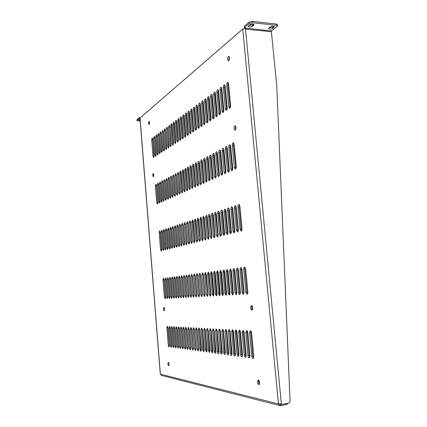 <?xml version="1.0" encoding="UTF-8"?>
<svg xmlns="http://www.w3.org/2000/svg" width="427" height="427" viewBox="0 0 427 427"><rect width="100%" height="100%" fill="white"/><g stroke="black" fill="none" stroke-linecap="round" stroke-linejoin="round"><path stroke-width="0.64" d="M153.715 174.088L153.741 176.186M251.983 305.807C251.46 307.173 251.61 308.47 252.426 309.703M235.581 126.136L235.448 129.92M164.432 307.92L164.63 310.119M152.674 138.588L154.014 156.971M156.389 184.72L157.793 203.385M160.146 231.477L161.625 250.403M163.957 278.858L165.505 298.041M167.816 326.879L169.439 346.313M154.67 137.11L156.02 155.684M158.428 183.621L159.847 202.478M162.233 230.767L163.728 249.891M166.087 278.548L167.656 297.934M169.994 326.986L171.643 346.623M156.698 135.605L158.065 154.371M160.499 182.505L161.94 201.555M164.352 230.046L165.863 249.368M168.249 278.239L169.845 297.822M172.204 327.093L173.88 346.932M158.759 134.078L160.141 153.031M162.607 181.374L164.064 200.615M166.503 229.315L168.041 248.84M170.453 277.924L172.07 297.71M174.456 327.199L176.159 347.252M160.862 132.519L162.255 151.676M164.753 180.215L166.226 199.66M168.697 228.573L170.25 248.295M172.695 277.603L174.339 297.598M176.751 327.312L178.475 347.578M162.997 130.94L164.406 150.293M166.936 179.046L168.425 198.688M170.928 227.815L172.503 247.745M174.979 277.272L176.639 297.48M179.084 327.429L180.834 347.909M165.169 129.333L166.594 148.884M169.161 177.851L170.667 197.696M173.202 227.047L174.798 247.185M177.301 276.942L178.988 297.363M181.454 327.546L183.236 348.24M167.379 127.7L168.82 147.448M171.419 176.634L172.946 196.687M175.513 226.267L177.13 246.614M179.666 276.605L181.379 297.24M183.872 327.664L185.681 348.581M169.631 126.034L171.083 145.991M173.725 175.401L175.262 195.662M177.867 225.472L179.505 246.027M182.073 276.264L183.807 297.112M186.337 327.787L188.174 348.928M171.921 124.337L171.761 125.917L173.394 144.502M176.068 174.141L177.627 194.611M180.263 224.661L181.923 245.434M184.523 275.911L186.289 296.984M188.841 327.909L190.709 349.281M174.253 122.613L174.088 124.225L175.743 142.992M178.454 172.86L180.034 193.548M182.708 223.833L184.389 244.831M187.021 275.559L188.809 296.856M191.397 328.037L193.298 349.638M176.634 120.857L176.452 122.506L178.134 141.449M180.883 171.553L180.728 173.09L182.484 192.46M185.195 222.995L186.898 244.212M189.567 275.196L191.381 296.722M194.002 328.171L195.929 350.007M179.052 119.069L178.86 120.756L180.568 139.88M183.359 170.224L183.194 171.793L184.976 191.355M187.725 222.141L189.455 243.587M192.155 274.828L194.002 296.589M196.655 328.304L198.614 350.375M181.518 117.249L181.315 118.968L183.05 138.279M185.884 168.873L185.708 170.474L187.517 190.228M190.309 221.271L192.059 242.942M194.797 274.454L196.671 296.45M199.356 328.438L200.952 349.291L201.352 350.754M184.026 115.391L183.813 117.153L185.574 136.645M188.451 167.496L188.264 169.129L190.111 189.076M192.94 220.38L192.785 221.885L194.712 242.29M197.493 274.07L199.393 296.306M202.11 328.576L203.727 349.649L204.138 351.143M186.588 113.502L186.364 115.301L188.152 134.985M191.072 166.092L190.874 167.763L192.748 187.907M195.619 219.478L195.454 221.015L197.418 241.623M200.236 273.68L202.163 296.162M204.923 328.721L206.551 350.012L206.983 351.533M189.198 111.575L188.958 113.411L190.778 133.288M193.746 164.662L193.532 166.365L195.443 186.711M198.358 218.555L198.181 220.124L200.178 240.945M203.033 273.285L204.992 296.012M207.784 328.865L209.438 350.38L209.881 351.933M191.856 109.616L191.606 111.484L193.452 131.564M196.468 163.199L196.244 164.939L198.187 185.489M201.144 217.615L200.957 219.216L202.996 240.252M205.889 272.88L205.745 274.331L207.88 295.863M210.708 329.014L212.379 350.759L212.843 352.344M194.568 107.615L194.301 109.525L196.185 129.797M199.244 161.716L199.009 163.488L200.984 184.245M203.989 216.66L203.791 218.293L205.862 239.542M208.798 272.469L208.643 273.953L210.821 295.708M213.687 329.164L215.379 351.143L215.859 352.761M197.333 105.576L197.055 107.524L198.966 128.004M202.078 160.194L201.827 162.009L203.839 182.98M206.887 215.683L206.679 217.348L208.792 238.821M211.771 272.052L211.605 273.563L213.404 294.096L213.826 295.548M216.729 329.318L218.437 351.533L218.939 353.182M200.156 103.494L199.857 105.485L201.806 126.168M204.965 158.652L204.704 160.499L206.748 181.683M209.844 214.685L209.625 216.382L211.776 238.085M214.802 271.62L214.626 273.163L216.452 293.909L216.889 295.388M219.836 329.479L221.565 351.933L222.083 353.615M203.033 101.37L202.718 103.403L204.698 124.3M207.912 157.072L207.639 158.956L209.721 180.365M212.865 213.671L212.635 215.4L214.824 237.332M217.893 271.188L217.711 272.757L219.563 293.712L220.017 295.222M223.006 329.639L224.757 352.344L225.296 354.058M205.969 99.203L205.643 101.279L207.655 122.389M210.922 155.46L210.634 157.387L212.753 179.014M215.95 212.635L215.704 214.397L217.935 236.563M221.053 270.739L220.855 272.341L222.739 293.52L223.209 295.052M226.241 329.804L228.013 352.761L228.573 354.506M208.968 96.993L208.622 99.112L210.671 120.441M213.996 153.816L213.687 155.78L215.843 177.637M219.094 211.573L218.837 213.377L221.111 235.779M224.276 270.286L224.074 271.919L225.984 293.317L226.47 294.881M229.545 329.975L231.338 353.188L231.92 354.97M212.027 94.741L211.664 96.897L213.746 118.45M217.129 152.14L216.809 154.142L219.003 176.234M222.312 210.495L222.035 212.331L223.945 233.596L224.356 234.978M227.57 269.821L227.351 271.487L229.294 293.109L229.801 294.705M232.923 330.151L232.758 331.635L234.733 353.625L235.336 355.44M215.149 92.435L214.77 94.639L216.889 116.416M220.332 150.427L219.99 152.471L222.232 174.798M225.595 209.39L225.307 211.264L227.244 232.752L227.671 234.156M230.938 269.346L230.703 271.044L232.678 292.901L233.206 294.523M236.371 330.327L236.2 331.843L238.207 354.068L238.832 355.915M218.341 90.086L217.941 92.333L220.097 114.34M223.604 148.676L223.246 150.758L225.525 173.33M228.947 208.264L228.642 210.169L230.617 231.893L231.055 233.318M234.375 268.866L234.129 270.595L236.136 292.687L236.681 294.336M239.894 330.509L239.712 332.051L241.751 354.522L242.403 356.406M221.602 87.684L221.181 89.98L223.374 112.221M226.945 146.893L226.572 149.012L228.893 171.83M232.373 207.111L232.053 209.059L234.06 231.012L234.514 232.464M237.887 268.369L237.631 270.131L239.67 292.468L240.236 294.144M243.497 330.695L243.305 332.265L245.381 354.992L246.053 356.908M224.933 85.229L224.49 87.572L226.726 110.054M230.361 145.068L229.966 147.23L232.336 170.298M235.875 205.937L235.539 207.917L237.577 230.11L238.047 231.589M241.479 267.868L241.207 269.661L243.283 292.244L243.865 293.952M247.18 330.882L246.977 332.489L249.085 355.467L249.79 357.42M228.338 82.726L227.869 85.112L230.148 107.839M233.852 143.2L233.436 145.41L235.853 168.734M239.456 204.736L239.104 206.753L241.175 229.192L241.661 230.692M245.151 267.35L244.868 269.181L246.977 292.015L247.58 293.755M250.948 331.08L250.734 332.713L252.88 355.953L253.606 357.943M149.535 121.951L149.503 123.985M168.83 362.897L169.103 365.106M229.224 56.748L228.909 60.501M258.778 380.26C258.351 381.69 258.581 383.008 259.467 384.231M242.739 29.063L278.425 403.766L281.366 404.001L245.45 28.438L242.739 29.063L139.965 118.071L160.285 374.052L161.39 375.392L279.717 405.543M285.172 403.734L285.284 404.855L280.955 405.65L280.592 405.623L280.459 404.188L279.669 403.739M153.843 174.814L153.298 176.815C152.54 175.7 152.524 174.584 153.256 173.463L153.843 174.814M252.725 307.798C252.789 309.153 252.512 309.927 251.887 310.119C250.313 308.726 250.142 307.189 251.364 305.513C252.063 305.593 252.517 306.356 252.725 307.798M235.96 127.422C235.998 129.103 235.629 130.054 234.861 130.278C233.585 128.724 233.638 127.214 235.026 125.741L235.96 127.422M164.678 309.057L164.23 310.771C163.36 309.708 163.258 308.572 163.92 307.36L164.678 309.057M153.026 156.426L151.686 139.842L152.225 137.868L152.743 139.069L154.094 155.727L153.56 157.664L153.026 156.426L153.933 156.437M156.768 202.724L155.407 185.921L155.919 184.048L156.49 185.35L157.857 202.227L157.355 204.063L156.768 202.724L157.675 202.702M160.557 249.635L159.18 232.608L159.661 230.836L160.29 232.245L161.673 249.347L161.203 251.087L160.557 249.635L161.47 249.581M164.395 297.165L163.002 279.915L163.45 278.239L164.133 279.765L165.537 297.096L165.105 298.74L164.395 297.165L165.313 297.085M168.291 345.336L166.877 327.851L167.288 326.265L168.035 327.925L169.455 345.486L169.055 347.044L168.291 345.336L169.209 345.219M155.022 155.118L153.667 138.396L154.222 136.4L154.745 137.611L156.106 154.403L155.567 156.362L155.022 155.118L155.935 155.124M158.807 201.795L157.435 184.854L157.958 182.964L158.534 184.272L159.917 201.293L159.41 203.145L158.807 201.795L159.725 201.774M162.644 249.101L161.251 231.93L161.742 230.142L162.377 231.562L163.781 248.808L163.301 250.564L162.644 249.101L163.562 249.048M166.53 297.037L165.121 279.637L165.575 277.945L166.274 279.482L167.694 296.962L167.251 298.622L166.53 297.037L167.453 296.952M170.474 345.619L169.044 327.984L169.46 326.383L170.218 328.053L171.659 345.774L171.254 347.343L170.474 345.619L171.398 345.502M157.056 153.784L155.684 136.923L156.245 134.911L156.778 136.128L158.155 153.058L157.606 155.038L157.056 153.784L157.974 153.795M160.883 200.85L159.495 183.77L160.029 181.859L160.616 183.178L162.014 200.338L161.491 202.211L160.883 200.85L161.806 200.829M164.769 248.551L163.36 231.242L163.861 229.432L164.502 230.863L165.922 248.258L165.436 250.03L164.769 248.551L165.697 248.498M168.702 296.898L167.277 279.349L167.742 277.646L168.446 279.199L169.882 296.829L169.434 298.5L168.702 296.898L169.636 296.813M172.695 345.907L171.243 328.117L171.67 326.5L172.444 328.192L173.901 346.062L173.485 347.647L172.695 345.907L173.629 345.79M159.122 152.428L157.728 135.428L158.305 133.389L158.844 134.617L160.242 151.692L159.677 153.688L159.122 152.428L160.045 152.439M162.997 199.889L161.593 182.665L162.137 180.733L162.73 182.062L164.144 199.372L163.616 201.261L162.997 199.889L163.925 199.868M166.93 248.002L165.5 230.537L166.012 228.712L166.669 230.153L168.105 247.697L167.608 249.485L166.93 248.002L167.864 247.948M170.912 296.765L169.466 279.061L169.941 277.337L170.661 278.906L172.113 296.69L171.654 298.377L170.912 296.765L171.851 296.68M174.953 346.196L173.485 328.251L173.922 326.623L174.707 328.326L176.18 346.356L175.759 347.952L174.953 346.196L175.892 346.078M161.219 151.046L159.815 133.907L160.403 131.847L160.947 133.08L162.361 150.299L161.785 152.316L161.219 151.046L162.153 151.057M165.148 198.913L163.722 181.539L164.278 179.591L164.881 180.931L166.316 198.384L165.772 200.295L165.148 198.913L166.082 198.891M169.129 247.436L167.683 229.822L168.201 227.981L168.868 229.432L170.325 247.126L169.818 248.936L169.129 247.436L170.069 247.382M173.159 296.626L171.697 278.767L172.177 277.027L172.908 278.607L174.387 296.546L173.917 298.254L173.159 296.626L174.104 296.535M177.253 346.494L175.769 328.39L176.212 326.746L177.008 328.464L178.502 346.655L178.075 348.267L177.253 346.494L178.198 346.372M163.36 149.647L161.934 132.359L162.538 130.278L163.087 131.516L164.523 148.884L163.931 150.923L163.36 149.647L164.299 149.658M167.336 197.92L165.889 180.397L166.461 178.427L167.069 179.772L168.521 197.381L167.971 199.308L167.336 197.92L168.275 197.898M171.366 246.859L169.903 229.096L170.432 227.239L171.11 228.701L172.583 246.55L172.065 248.37L171.366 246.859L172.311 246.806M175.449 296.482L173.965 278.468L174.456 276.712L175.203 278.308L176.693 296.407L176.218 298.126L175.449 296.482L176.399 296.397M179.591 346.799L178.091 328.534L178.539 326.874L179.351 328.609L180.867 346.964L180.429 348.587L179.591 346.799L180.546 346.676M165.532 148.217L164.091 130.785L164.705 128.682L165.265 129.925L166.717 147.443L166.114 149.503L165.532 148.217L166.482 148.228M169.562 196.911L168.099 179.233L168.676 177.248L169.3 178.598L170.768 196.356L170.202 198.304L169.562 196.911L170.512 196.89M173.64 246.278L172.161 228.354L172.7 226.475L173.389 227.954L174.878 245.957L174.349 247.799L173.64 246.278L174.595 246.224M177.781 296.338L176.276 278.164L176.778 276.392L177.531 277.998L179.046 296.258L178.561 297.993L177.781 296.338L178.737 296.247M181.977 347.103L180.45 328.673L180.915 327.002L181.737 328.753L183.274 347.274L182.825 348.912L181.977 347.103L182.937 346.98M167.747 146.765L166.29 129.178L166.914 127.054L167.48 128.308L168.953 145.975L168.339 148.057L167.747 146.765L168.702 146.776M171.825 195.881L170.346 178.048L170.933 176.041L171.569 177.402L173.058 195.32L172.481 197.285L171.825 195.881L172.78 195.86M175.956 245.685L174.456 227.602L175.011 225.707L175.705 227.191L177.221 245.36L176.682 247.217L175.956 245.685L176.917 245.626M180.151 296.189L178.63 277.854L179.143 276.066L179.906 277.683L181.438 296.108L180.947 297.865L180.151 296.189L181.117 296.103M184.4 347.418L182.857 328.822L183.327 327.135L184.165 328.897L185.724 347.589L185.27 349.243L184.4 347.418L185.371 347.295M169.999 145.287L168.521 127.55L169.161 125.399L169.738 126.659L171.227 144.481L170.597 146.589L169.999 145.287L170.96 145.303M174.131 194.829L172.631 176.842L173.234 174.814L173.874 176.186L175.385 194.258L174.792 196.249L174.131 194.829L175.091 194.813M178.315 245.077L176.799 226.833L177.36 224.922L178.07 226.417L179.602 244.746L179.052 246.625L178.315 245.077L179.287 245.023M182.564 296.039L181.021 277.539L181.544 275.73L182.324 277.369L183.877 295.959L183.375 297.726L182.564 296.039L183.535 295.954M186.871 347.738L185.307 328.966L185.788 327.269L186.642 329.046L188.216 347.914L187.757 349.58L186.871 347.738L187.848 347.61M172.294 143.782L170.8 125.89C170.763 124.615 170.981 123.889 171.451 123.713L172.033 124.983L173.543 142.96L172.903 145.089L172.294 143.782L173.261 143.798M176.479 193.762L174.958 175.614L175.577 173.565L176.223 174.947L177.755 193.18L177.152 195.192L176.479 193.762L177.451 193.746M180.722 244.463L179.18 226.054L179.756 224.122L180.477 225.627L182.025 244.127L181.47 246.021L180.722 244.463L181.694 244.409M185.024 295.89L183.461 277.214L183.994 275.394L184.79 277.043L186.359 295.804L185.846 297.592L185.024 295.89L186.001 295.799M189.391 348.064L187.805 329.121L188.291 327.402L189.161 329.201L190.757 348.24L190.287 349.921L189.391 348.064L190.373 347.936M174.632 142.25L173.111 124.198C173.079 122.907 173.303 122.175 173.784 121.999L174.376 123.275L175.903 141.412L175.246 143.568L174.632 142.25L175.604 142.266M178.87 192.678L177.328 174.365L177.958 172.294L178.619 173.688L180.167 192.086L179.553 194.114L178.87 192.678L179.847 192.657M183.167 243.833L181.608 225.259L182.196 223.305L182.927 224.826L184.496 243.491L183.925 245.408L183.167 243.833L184.149 243.78M187.528 295.735L185.942 276.888L186.487 275.047L187.298 276.712L188.889 295.649L188.366 297.448L187.528 295.735L188.515 295.644M191.953 348.395L190.346 329.27L190.842 327.541L191.728 329.356L193.346 348.576L192.871 350.268L191.953 348.395L192.945 348.267M177.008 140.686L175.47 122.474C175.438 121.172 175.668 120.43 176.154 120.254L176.757 121.54L178.305 139.837C178.337 141.118 178.118 141.844 177.632 142.015L177.008 140.686L177.99 140.707M181.304 191.568L179.746 173.095L180.386 170.997L181.059 172.401L182.628 190.965L181.998 193.02L181.304 191.568L182.286 191.552M185.66 243.193L184.074 224.447L184.677 222.472L185.419 224.01L187.015 242.846L186.434 244.778L185.66 243.193L186.647 243.139M190.079 295.575L188.472 276.557L189.028 274.694L189.85 276.376L191.467 295.489L190.933 297.309L190.079 295.575L191.072 295.484M194.563 348.731L192.935 329.43L193.442 327.68L194.344 329.516L195.988 348.918L195.497 350.626L194.563 348.731L195.561 348.603M179.431 139.095L177.872 120.724C177.84 119.405 178.07 118.653 178.571 118.471L179.18 119.768L180.749 138.231C180.786 139.522 180.557 140.259 180.066 140.435L179.431 139.095L180.418 139.117M183.781 190.442L182.201 171.798L182.863 169.679L183.541 171.094L185.131 189.828L184.491 191.904L183.781 190.442L184.774 190.426M188.2 242.541L186.594 223.625L187.207 221.629L187.965 223.177L189.577 242.189L188.985 244.143L188.2 242.541L189.193 242.488M192.678 295.415L191.05 276.216L191.616 274.337L192.454 276.029L194.093 295.329L193.548 297.165L192.678 295.415L193.682 295.324M197.226 349.078L195.577 329.591L196.089 327.824L197.012 329.676L198.678 349.265L198.176 350.989L197.226 349.078L198.229 348.944M181.897 137.478L180.322 118.936C180.285 117.601 180.525 116.843 181.037 116.662L181.651 117.964L183.242 136.597C183.279 137.905 183.044 138.647 182.542 138.823L181.897 137.478L182.895 137.499M186.311 189.294L184.71 170.48L185.382 168.334L186.071 169.759L187.683 188.67L187.026 190.768L186.311 189.294L187.309 189.278M190.784 241.879L189.161 222.782L189.785 220.764L190.554 222.323L192.193 241.517L191.584 243.491L190.784 241.879L191.787 241.826M195.326 295.249L193.677 275.869L194.258 273.974L195.107 275.682L196.772 295.158L196.212 297.016L195.326 295.249L196.335 295.158M199.937 349.425L198.267 329.751L198.79 327.968L199.729 329.841L201.416 349.617L200.909 351.357L199.937 349.425L200.952 349.291M184.411 135.829L182.815 117.115C182.777 115.765 183.023 115.002 183.546 114.815L184.17 116.123L185.782 134.927C185.814 136.25 185.58 137.003 185.062 137.184L184.411 135.829L185.414 135.85M188.883 188.126L187.261 169.135C187.218 167.859 187.448 167.138 187.949 166.968L188.649 168.398L190.287 187.485L189.615 189.604L188.883 188.126L189.892 188.11M193.42 241.202L191.771 221.928L192.417 219.889L193.196 221.458L194.856 240.833L194.237 242.83L193.42 241.202L194.434 241.148M198.027 295.084L196.356 275.516L196.943 273.6L197.813 275.324L199.5 294.993L198.929 296.866L198.027 295.084L199.046 294.988M202.702 349.782L201.005 329.916L201.544 328.117L202.499 330.007L204.213 349.98L203.695 351.736L202.702 349.782L203.727 349.649M186.973 134.147L185.35 115.263C185.318 113.897 185.569 113.118 186.103 112.931L186.732 114.249L188.366 133.229C188.403 134.569 188.158 135.327 187.634 135.508L186.973 134.147L187.987 134.169M191.509 186.93L189.86 167.763C189.823 166.471 190.058 165.745 190.565 165.569L191.275 167.016L192.935 186.279L192.251 188.424L191.509 186.93L192.524 186.914M196.11 240.513L194.44 221.053L195.091 218.992L195.886 220.578L197.573 240.139L196.938 242.152L196.11 240.513L197.13 240.46M200.781 294.913L199.083 275.153L199.687 273.221L200.573 274.961L202.281 294.817L201.699 296.712L200.781 294.913L201.806 294.817M205.526 350.145L203.802 330.087L204.352 328.272L205.323 330.178L207.058 350.348L206.535 352.12L205.526 350.145L206.551 350.012M189.583 132.434L187.939 113.374C187.907 111.991 188.163 111.207 188.707 111.015L189.348 112.344L191.008 131.5C191.04 132.856 190.794 133.624 190.255 133.806L189.583 132.434L190.602 132.455M194.184 185.713L192.513 166.365C192.47 165.062 192.71 164.32 193.234 164.144L193.954 165.601L195.635 185.051C195.678 186.327 195.443 187.053 194.936 187.218L194.184 185.713L195.203 185.702M198.849 239.809L197.151 220.161L197.824 218.08L198.635 219.681L200.343 239.43L199.692 241.463L198.849 239.809L199.879 239.755M203.588 294.737L201.864 274.791L202.483 272.832L203.38 274.588L205.115 294.646L204.522 296.551L203.588 294.737L204.618 294.641M208.403 350.519L206.652 330.258L207.212 328.427L208.205 330.354L209.967 350.722L209.427 352.515L208.403 350.519L209.438 350.38M192.246 130.683L190.581 111.447C190.543 110.049 190.805 109.253 191.365 109.061L192.017 110.396L193.698 129.733C193.73 131.105 193.474 131.884 192.929 132.071L192.246 130.683L193.271 130.71M196.906 184.475L195.214 164.939C195.176 163.621 195.422 162.874 195.95 162.698L196.687 164.16L198.395 183.797C198.438 185.088 198.197 185.82 197.674 185.991L196.906 184.475L197.941 184.464M201.64 239.093L199.921 219.254L200.61 217.151L201.432 218.763L203.167 238.704L202.499 240.759L201.64 239.093L202.676 239.04M206.449 294.561L204.704 274.412L205.334 272.442L206.252 274.209L208.008 294.465L207.405 296.391L206.449 294.561L207.49 294.465M211.333 350.898L209.561 330.434L210.132 328.582L211.141 330.53L212.929 351.106L212.384 352.91L211.333 350.898L212.379 350.759M194.958 128.906L193.271 109.483C193.234 108.063 193.5 107.262 194.071 107.065L194.733 108.41L196.436 127.935C196.473 129.322 196.212 130.112 195.651 130.299L194.958 128.906L195.993 128.933M199.687 183.21L197.973 163.488C197.931 162.153 198.181 161.395 198.726 161.219L199.473 162.692L201.202 182.521C201.245 183.829 201 184.565 200.466 184.742L199.687 183.21L200.727 183.199M204.49 238.362L202.745 218.33L203.449 216.201L204.287 217.823L206.044 237.962L205.366 240.043L204.49 238.362L205.536 238.309M209.369 294.379L207.597 274.033L208.243 272.036L209.177 273.824L210.959 294.283L210.34 296.231L209.369 294.379L210.42 294.283M214.327 351.282L212.523 330.615L213.105 328.747L214.14 330.712L215.955 351.496L215.395 353.321C214.856 353.241 214.498 352.563 214.327 351.282L215.379 351.143M197.728 127.086L196.009 107.476C195.977 106.045 196.255 105.229 196.836 105.031L197.504 106.387L199.233 126.098C199.27 127.502 199.003 128.303 198.427 128.49L197.728 127.086L198.768 127.118M202.526 181.923L200.781 162.004C200.743 160.653 201 159.89 201.555 159.709L202.313 161.198L204.069 181.219C204.111 182.537 203.86 183.29 203.316 183.461L202.526 181.923L203.572 181.907M207.399 237.615L205.627 217.386L206.348 215.235L207.196 216.873L208.984 237.209L208.285 239.312L207.399 237.615L208.451 237.561M212.347 294.198L210.548 273.643L211.205 271.625L212.16 273.429L213.97 294.096L213.34 296.066L212.347 294.198L213.404 294.096M217.38 351.677L215.55 330.797L216.147 328.907L217.199 330.898L219.04 351.896L218.475 353.737C217.919 353.657 217.556 352.969 217.38 351.677L218.437 351.533M200.551 125.234L198.811 105.437C198.774 103.985 199.057 103.158 199.649 102.96L200.332 104.321L202.088 124.225C202.12 125.65 201.848 126.456 201.261 126.648L200.551 125.234L201.603 125.266M205.419 180.605L203.647 160.493C203.61 159.127 203.871 158.353 204.442 158.171L205.211 159.671L206.994 179.89C207.036 181.224 206.78 181.982 206.225 182.158L205.419 180.605L206.476 180.594M210.362 236.857L208.568 216.42C208.52 215.144 208.766 214.418 209.299 214.247L210.169 215.897L211.979 236.441L211.269 238.57L210.362 236.857L211.424 236.804M215.389 294.006L213.564 273.243L214.237 271.209L215.203 273.029L217.044 293.904L216.398 295.895L215.389 294.006L216.452 293.909M220.497 352.083L218.64 330.984L219.248 329.078L220.321 331.085L222.195 352.302L221.613 354.164C221.047 354.079 220.674 353.385 220.497 352.083L221.565 351.933M203.428 123.344L201.661 103.35C201.629 101.882 201.918 101.044 202.526 100.841L203.215 102.218L204.997 122.314C205.035 123.755 204.752 124.572 204.154 124.769L203.428 123.344L204.49 123.382M208.371 179.265L206.577 158.951C206.535 157.568 206.807 156.784 207.389 156.597L208.168 158.113L209.977 178.534C210.02 179.884 209.758 180.648 209.187 180.829L208.371 179.265L209.433 179.255M213.388 236.078L211.568 215.438C211.52 214.146 211.771 213.409 212.315 213.238L213.201 214.904L215.037 235.656L214.311 237.807L213.388 236.078L214.461 236.024M218.491 293.813L216.638 272.842L217.327 270.782L218.314 272.618L220.183 293.712L219.521 295.719L218.491 293.813L219.563 293.712M223.679 352.494L221.794 331.176L222.414 329.249C222.969 329.324 223.337 330.002 223.513 331.277L225.408 352.718L224.815 354.597C224.239 354.517 223.86 353.812 223.679 352.494L224.757 352.344M206.369 121.417L204.576 101.226C204.544 99.737 204.837 98.888 205.462 98.685L206.161 100.067L207.97 120.366C208.002 121.823 207.714 122.65 207.1 122.848L206.369 121.417L207.437 121.455M211.381 177.894L209.561 157.376C209.518 155.978 209.796 155.182 210.394 154.996L211.189 156.517L213.025 177.146C213.068 178.518 212.795 179.292 212.214 179.473L211.381 177.894L212.454 177.883M216.478 235.288L214.626 214.434C214.578 213.126 214.834 212.384 215.395 212.208L216.297 213.89L218.165 234.855C218.213 236.131 217.962 236.857 217.418 237.028L216.478 235.288L217.556 235.234M221.661 293.616L219.777 272.426L220.481 270.344L221.49 272.202L223.385 293.509L222.707 295.543L221.661 293.616L222.739 293.52M226.924 352.91L225.013 331.368L225.643 329.425C226.214 329.5 226.588 330.183 226.764 331.475L228.696 353.14L228.087 355.04C227.5 354.96 227.111 354.25 226.924 352.91L228.013 352.761M209.363 119.448L207.543 99.059C207.517 97.548 207.816 96.689 208.456 96.481L209.166 97.874L211.002 118.375C211.034 119.854 210.741 120.692 210.111 120.894L209.363 119.448L210.442 119.485M214.455 176.495L212.609 155.77C212.566 154.355 212.849 153.549 213.457 153.357L214.269 154.894L216.131 175.732C216.174 177.12 215.902 177.904 215.304 178.086L214.455 176.495L215.539 176.49M219.633 234.476L217.754 213.409C217.706 212.086 217.967 211.333 218.539 211.157L219.457 212.854L221.351 234.039C221.399 235.33 221.149 236.062 220.588 236.238L219.633 234.476L220.716 234.423M224.896 293.418L222.979 272.004L223.7 269.896L224.73 271.775L226.657 293.306L225.963 295.361L224.896 293.418L225.984 293.317M230.244 353.342L228.296 331.565L228.947 329.601C229.529 329.681 229.907 330.37 230.089 331.678L232.048 353.572L231.434 355.494C230.831 355.408 230.431 354.693 230.244 353.342L231.338 353.188M212.427 117.441L210.58 96.844C210.548 95.312 210.858 94.442 211.509 94.234L212.23 95.637L214.098 116.347C214.13 117.841 213.826 118.69 213.185 118.893L212.427 117.441L213.511 117.478M217.599 175.07L215.72 154.131C215.678 152.695 215.971 151.884 216.59 151.692L217.412 153.234L219.307 174.291C219.35 175.694 219.067 176.484 218.459 176.677L217.599 175.07L218.688 175.065M222.851 233.649L220.94 212.368C220.892 211.023 221.165 210.265 221.752 210.084L222.68 211.797L224.607 233.201C224.661 234.508 224.399 235.25 223.828 235.426L222.851 233.649L223.945 233.596M228.194 293.21L226.257 271.572L226.988 269.442L228.039 271.337L229.998 293.103L229.288 295.18L228.194 293.21L229.294 293.109M233.628 353.78L231.658 331.768L232.315 329.783C232.912 329.863 233.302 330.562 233.489 331.88L235.48 354.015L234.845 355.953C234.231 355.872 233.825 355.147 233.628 353.78L234.733 353.625M215.55 115.391L213.676 94.58C213.644 93.033 213.964 92.152 214.632 91.938L215.363 93.348L217.258 114.271C217.29 115.786 216.98 116.646 216.324 116.854L215.55 115.391L216.644 115.429M220.802 173.613L218.896 152.455C218.854 151.003 219.152 150.181 219.793 149.984L220.626 151.542L222.552 172.818C222.595 174.237 222.302 175.038 221.682 175.23L220.802 173.613L221.901 173.608M226.139 232.806L224.202 211.296C224.154 209.94 224.431 209.171 225.029 208.99L225.979 210.714L227.938 232.347C227.986 233.67 227.719 234.423 227.137 234.599L226.139 232.806L227.244 232.752M231.573 293.002L229.598 271.129L230.35 268.978L231.423 270.889L233.409 292.89L232.688 294.988L231.573 293.002L232.678 292.901M237.092 354.223L235.085 331.976L235.763 329.97C236.371 330.05 236.766 330.754 236.958 332.089L238.981 354.469L238.335 356.428C237.706 356.342 237.289 355.611 237.092 354.223L238.207 354.068M218.741 113.294L216.836 92.269C216.809 90.7 217.135 89.809 217.818 89.59L218.56 91.015L220.487 112.152C220.519 113.689 220.199 114.564 219.526 114.767L218.741 113.294L219.846 113.336M224.079 172.124L222.141 150.747C222.099 149.274 222.408 148.441 223.059 148.244L223.908 149.813L225.862 171.307C225.904 172.748 225.611 173.565 224.97 173.752L224.079 172.124L225.184 172.118M229.502 231.946L227.532 210.207C227.484 208.835 227.767 208.056 228.381 207.869L229.347 209.614L231.333 231.477C231.386 232.816 231.114 233.574 230.516 233.756L229.502 231.946L230.617 231.893M235.021 292.789L233.014 270.681C232.961 269.405 233.217 268.679 233.782 268.503L234.877 270.435L236.9 292.671L236.158 294.795L235.021 292.789L236.136 292.687M240.631 354.682L238.592 332.19L239.28 330.162C239.905 330.242 240.31 330.957 240.502 332.307L242.563 354.933L241.901 356.908C241.255 356.828 240.833 356.086 240.631 354.682L241.751 354.522M222.003 111.153L220.065 89.916C220.038 88.32 220.375 87.418 221.074 87.199L221.832 88.629L223.78 109.985C223.812 111.543 223.486 112.429 222.798 112.637L222.003 111.153L223.118 111.201M227.426 170.603L225.456 148.996C225.413 147.507 225.728 146.664 226.395 146.461L227.26 148.046L229.251 169.77C229.288 171.227 228.984 172.054 228.333 172.246L227.426 170.603L228.541 170.597M232.934 231.066L230.932 209.091C230.884 207.703 231.172 206.914 231.802 206.727L232.79 208.483L234.807 230.585C234.861 231.941 234.578 232.71 233.969 232.891L232.934 231.066L234.06 231.012M238.544 292.57L236.505 270.222C236.451 268.93 236.713 268.193 237.295 268.017L238.41 269.965L240.465 292.452L239.707 294.598C239.109 294.523 238.72 293.845 238.544 292.57L239.67 292.468M244.249 355.152L242.173 332.409L242.878 330.354C243.518 330.434 243.934 331.16 244.132 332.526L246.219 355.403L245.546 357.404C244.89 357.319 244.452 356.572 244.249 355.152L245.381 354.992M225.333 108.97L223.369 87.503C223.337 85.891 223.684 84.973 224.399 84.749L225.168 86.19L227.153 107.775C227.185 109.355 226.849 110.251 226.145 110.465L225.333 108.97L226.459 109.018M230.842 169.044L228.84 147.214C228.803 145.703 229.123 144.844 229.806 144.641L230.687 146.242L232.71 168.201C232.752 169.674 232.437 170.512 231.77 170.704L230.842 169.044L231.968 169.044M236.446 230.164L234.407 207.954C234.359 206.545 234.658 205.745 235.298 205.558L236.307 207.33L238.362 229.673C238.41 231.044 238.122 231.824 237.497 232.01L236.446 230.164L237.577 230.11M242.146 292.346L240.075 269.747C240.017 268.444 240.284 267.697 240.881 267.521L242.018 269.49L244.111 292.228L243.337 294.4C242.723 294.32 242.322 293.637 242.146 292.346L243.283 292.244M247.943 355.627L245.84 332.628L246.56 330.557C247.212 330.637 247.639 331.368 247.836 332.75L249.966 355.888L249.277 357.906C248.599 357.826 248.156 357.063 247.943 355.627L249.085 355.467M228.739 106.734L226.737 85.042C226.71 83.404 227.068 82.475 227.799 82.251L228.578 83.697L230.596 105.517C230.628 107.118 230.281 108.026 229.561 108.239L228.739 106.734L229.87 106.782M234.338 167.459L232.304 145.388C232.261 143.856 232.592 142.986 233.297 142.783L234.193 144.395L236.243 166.589C236.286 168.083 235.966 168.932 235.282 169.129L234.338 167.459L235.474 167.459M240.033 229.246L237.962 206.785C237.914 205.36 238.218 204.554 238.874 204.362L239.899 206.15L241.992 228.739C242.045 230.132 241.746 230.916 241.111 231.108L240.033 229.246L241.175 229.192M245.829 292.121L243.721 269.266C243.662 267.948 243.94 267.195 244.548 267.008L245.712 269.005L247.841 291.993C247.9 293.28 247.633 294.011 247.046 294.192C246.416 294.118 246.011 293.424 245.829 292.121L246.977 292.015M251.727 356.118L249.581 332.857L250.323 330.76C250.985 330.84 251.423 331.576 251.631 332.98L253.793 356.385L253.088 358.424C252.4 358.338 251.941 357.57 251.727 356.118L252.88 355.953M149.621 122.506L149.044 124.631C148.334 123.488 148.356 122.368 149.098 121.273L149.621 122.506M169.124 364.194L168.724 365.8C167.816 364.749 167.672 363.596 168.297 362.331L169.124 364.194M229.486 57.778C229.507 59.593 229.118 60.623 228.306 60.869C227.164 59.236 227.292 57.709 228.696 56.289L229.486 57.778M259.675 382.571L258.949 384.7C257.289 383.345 257.017 381.775 258.132 379.982C258.906 380.073 259.419 380.932 259.675 382.571M166.098 280.197L166.066 278.676M165.356 244.372L165.276 240.31M140.04 117.932L160.381 374.159L278.537 403.958L279.621 403.68L278.537 403.958L279.792 405.559L280.592 405.623M279.802 404.022L280.822 404.214L280.635 403.814L281.553 404.396L289.17 403.003L290.072 401.593L276.765 85.747L271.407 31.779L271.673 30.883L277.566 25.914L276.434 25.321L252.448 22.695L249.235 23.442L244.287 27.723L246.064 27.91L245.765 28.166L271.673 30.883M280.955 405.65L280.822 404.214L281.553 404.396M285.284 404.855C286.768 404.566 287.536 404.252 287.601 403.91L287.595 403.867M244.938 28.417L245.093 27.808M271.407 31.779L245.514 29.084L245.765 28.166M136.998 120.638L137.008 119.608L139.314 117.606L140.376 117.638M139.517 119.565L140.088 119.603M140.205 121.044L136.998 120.649L139.383 118.498L140.003 118.519M140.067 119.33L138.924 120.158L140.157 120.489M253.387 24.206L252.522 24.942L248.802 25.572M277.443 24.659L276.306 24.024L252.32 21.377L249.106 22.129L244.164 26.426L244.287 27.723M273.643 26.383L272.72 27.12L269.122 27.76M248.53 25.801L249.651 24.846C251.599 23.88 253.067 23.848 254.06 24.739L252.651 26.244C250.702 27.195 249.24 27.227 248.258 26.341L248.53 25.801M268.861 27.974L270.024 27.034C271.962 26.106 273.403 26.058 274.342 26.901L272.848 28.401C270.921 29.319 269.485 29.362 268.551 28.524L268.861 27.974M139.314 117.606L139.383 118.498M151.686 139.842L152.588 139.859M155.407 185.921L156.319 185.91M159.18 232.608L160.093 232.566M163.002 279.915L163.92 279.84M166.877 327.851L167.795 327.749M153.667 138.396L154.579 138.412M157.435 184.854L158.348 184.843M161.251 231.93L162.169 231.888M165.121 279.637L166.044 279.562M169.044 327.984L169.967 327.877M155.684 136.923L156.602 136.944M159.495 183.77L160.419 183.759M163.36 231.242L164.283 231.199M167.277 279.349L168.206 279.279M171.243 328.117L172.177 328.011M157.728 135.428L158.657 135.45M161.593 182.665L162.516 182.655M165.5 230.537L166.434 230.495M169.466 279.061L170.405 278.986M173.485 328.251L174.424 328.144M159.815 133.907L160.744 133.929M163.722 181.539L164.657 181.528M167.683 229.822L168.622 229.779M171.697 278.767L172.641 278.692M175.769 328.39L176.714 328.283M161.934 132.359L162.874 132.381M165.889 180.397L166.834 180.386M169.903 229.096L170.848 229.053M173.965 278.468L174.915 278.393M178.091 328.534L179.041 328.422M164.091 130.785L165.035 130.806M168.099 179.233L169.044 179.223M172.161 228.354L173.111 228.312M176.276 278.164L177.232 278.089M180.45 328.673L181.411 328.566M166.29 129.178L167.24 129.205M170.346 178.048L171.302 178.043M174.456 227.602L175.417 227.559M178.63 277.854L179.591 277.78M182.857 328.822L183.823 328.71M168.521 127.55L169.482 127.577M172.631 176.842L173.592 176.837M176.799 226.833L177.765 226.796M181.021 277.539L181.993 277.459M185.307 328.966L186.284 328.854M170.8 125.89L171.761 125.917M174.958 175.614L175.929 175.609M179.18 226.054L180.151 226.011M183.461 277.214L184.437 277.139M187.805 329.121L188.787 329.003M173.111 124.198L174.088 124.225M177.328 174.365L178.305 174.36M181.608 225.259L182.585 225.216M185.942 276.888L186.93 276.813M190.346 329.27L191.333 329.158M175.47 122.474L176.452 122.506M179.746 173.095L180.728 173.09M184.074 224.447L185.067 224.41M188.472 276.557L189.465 276.477M192.935 329.43L193.933 329.313M177.872 120.724L178.86 120.756M182.201 171.798L183.194 171.793M186.594 223.625L187.592 223.583M191.05 276.216L192.049 276.136M195.577 329.591L196.58 329.473M180.322 118.936L181.315 118.968M184.71 170.48L185.708 170.474M189.161 222.782L190.164 222.745M193.677 275.869L194.685 275.789M198.267 329.751L199.276 329.633M182.815 117.115L183.813 117.153M187.261 169.135L188.264 169.129M191.771 221.928L192.785 221.885M196.356 275.516L197.37 275.436M201.005 329.916L202.024 329.799M185.35 115.263L186.364 115.301M189.86 167.763L190.874 167.763M194.44 221.053L195.454 221.015M199.083 275.153L200.108 275.073M203.802 330.087L204.827 329.964M187.939 113.374L188.958 113.411M192.513 166.365L193.532 166.365M197.151 220.161L198.181 220.124M201.864 274.791L202.894 274.705M206.652 330.258L207.687 330.135M190.581 111.447L191.606 111.484M195.214 164.939L196.244 164.939M199.921 219.254L200.957 219.216M204.704 274.412L205.745 274.331M209.561 330.434L210.602 330.311M193.271 109.483L194.301 109.525M197.973 163.488L199.009 163.488M202.745 218.33L203.791 218.293M207.597 274.033L208.643 273.953M212.523 330.615L213.575 330.487M196.009 107.476L197.055 107.524M200.781 162.004L201.827 162.009M205.627 217.386L206.679 217.348M210.548 273.643L211.605 273.563M215.55 330.797L216.612 330.669M198.811 105.437L199.857 105.485M203.647 160.493L204.704 160.499M208.568 216.42L209.625 216.382M213.564 273.243L214.626 273.163M218.64 330.984L219.708 330.856M201.661 103.35L202.718 103.403M206.577 158.951L207.639 158.956M211.568 215.438L212.635 215.4M216.638 272.842L217.711 272.757M221.794 331.176L222.867 331.042M204.576 101.226L205.643 101.279M209.561 157.376L210.634 157.387M214.626 214.434L215.704 214.397M219.777 272.426L220.855 272.341M225.013 331.368L226.096 331.235M207.543 99.059L208.622 99.112M212.609 155.77L213.687 155.78M217.754 213.409L218.837 213.377M222.979 272.004L224.074 271.919M228.296 331.565L229.39 331.432M210.58 96.844L211.664 96.897M215.72 154.131L216.809 154.142M220.94 212.368L222.035 212.331M226.257 271.572L227.351 271.487M231.658 331.768L232.758 331.635M213.676 94.58L214.77 94.639M218.896 152.455L219.99 152.471M224.202 211.296L225.307 211.264M229.598 271.129L230.703 271.044M235.085 331.976L236.2 331.843M216.836 92.269L217.941 92.333M222.141 150.747L223.246 150.758M227.532 210.207L228.642 210.169M233.014 270.681L234.129 270.595M238.592 332.19L239.712 332.051M220.065 89.916L221.181 89.98M225.456 148.996L226.572 149.012M230.932 209.091L232.053 209.059M236.505 270.222L237.631 270.131M242.173 332.409L243.305 332.265M223.369 87.503L224.49 87.572M228.84 147.214L229.966 147.23M234.407 207.954L235.539 207.917M240.075 269.747L241.207 269.661M245.84 332.628L246.977 332.489M226.737 85.042L227.869 85.112M232.304 145.388L233.436 145.41M237.962 206.785L239.104 206.753M243.721 269.266L244.868 269.181M249.581 332.857L250.734 332.713M276.306 24.024L276.434 25.321M137.008 119.608L137.078 120.499M252.522 24.942L252.651 26.244M253.777 25.289L253.681 24.318M249.235 23.442L249.106 22.129M252.448 22.695L252.32 21.377M272.72 27.12L272.848 28.401M274.027 27.467L273.926 26.479M287.601 403.91L287.542 403.301M277.438 24.622L277.566 25.914"/></g></svg>
